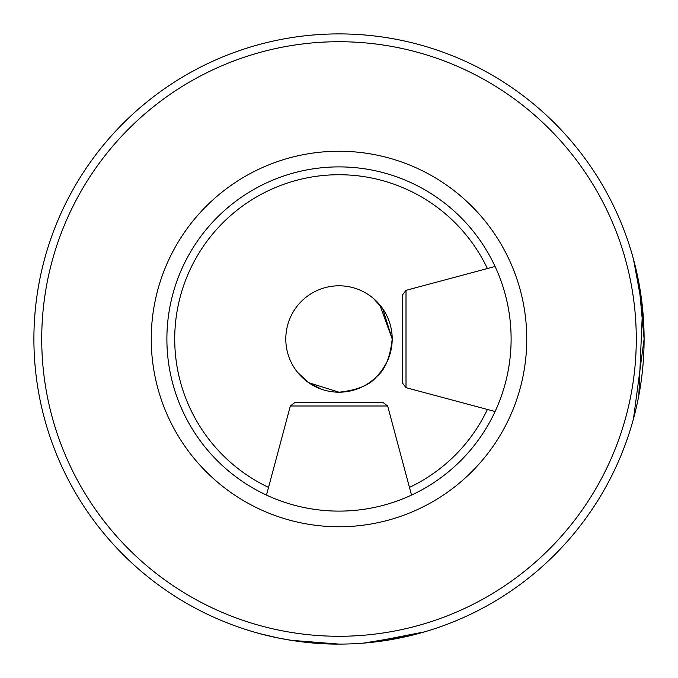 <?xml version="1.0" encoding="UTF-8"?>
<svg xmlns="http://www.w3.org/2000/svg" width="678" height="678" viewBox="0 0 678 678"><rect width="100%" height="100%" fill="white"/><g stroke="black" fill="none" stroke-linecap="round" stroke-linejoin="round"><path stroke-width="1.02" d="M633.489 418.767L644.1 338.958L638.837 282.582L633.489 259.233L642.566 308.448L638.837 395.401M339 33.9A305.1 305.1 0 0 0 33.9 339A305.1 305.1 0 0 0 339 644.1A305.1 305.1 0 0 0 644.1 339A305.1 305.1 0 0 0 339 33.9A305.1 305.1 0 0 0 33.9 339A305.1 305.1 0 0 0 339 644.1C293.125 644.498 252.58 631.633 253.572 631.896C252.597 631.642 293.108 644.498 339 644.1L341.949 644.083M369.807 642.541L424.428 631.896L416.072 634.201M413.588 634.845L363.739 643.091M373.247 298.295L382.655 308.592L392.198 339C390.121 357.662 384.926 370.196 376.612 376.612L381.646 370.798M381.68 370.756L386.799 362.349M390.689 351.56L392.13 341.593M339 511.11A172.11 172.11 0 0 0 511.11 339A172.11 172.11 0 0 0 339 166.89A172.11 172.11 0 0 0 166.89 339A172.11 172.11 0 0 0 339 511.11A172.11 172.11 0 0 1 166.89 339A172.11 172.11 0 0 1 339 166.89M376.612 376.612C370.154 384.943 357.611 390.138 339 392.198A53.198 53.198 0 0 0 392.198 339A53.198 53.198 0 0 0 339 285.802A53.198 53.198 0 0 0 285.802 339A53.198 53.198 0 0 0 339 392.198L308.583 382.646L297.557 372.349M298.295 373.247L308.609 382.663M308.617 382.672L321.728 389.316M392.198 339L379.833 304.905M378.527 303.397L375.671 300.464M351.602 390.681L362.442 386.757M339 644.1L290.998 640.303M278.582 638.057L260.123 633.727M290.345 406.003L387.655 406.003L383.121 402.529L294.879 402.529L290.345 406.003L266.479 495.084M406.003 387.655L406.003 290.345L402.529 294.879L402.529 383.121L406.003 387.655L495.084 411.521M487.406 268.539A164.288 164.288 0 0 0 178.738 302.888A164.288 164.288 0 0 0 268.539 487.406M339 636.278A297.278 297.278 0 0 0 636.278 339A297.278 297.278 0 0 0 339 41.722A297.278 297.278 0 0 0 41.722 339A297.278 297.278 0 0 0 339 636.278M339 526.755A187.755 187.755 0 0 0 526.755 339A187.755 187.755 0 0 0 339 151.245A187.755 187.755 0 0 0 151.245 339A187.755 187.755 0 0 0 339 526.755M409.461 487.406A164.288 164.288 0 0 0 487.406 409.461M387.655 406.003L411.521 495.084M406.003 290.345L495.084 266.479"/></g></svg>
